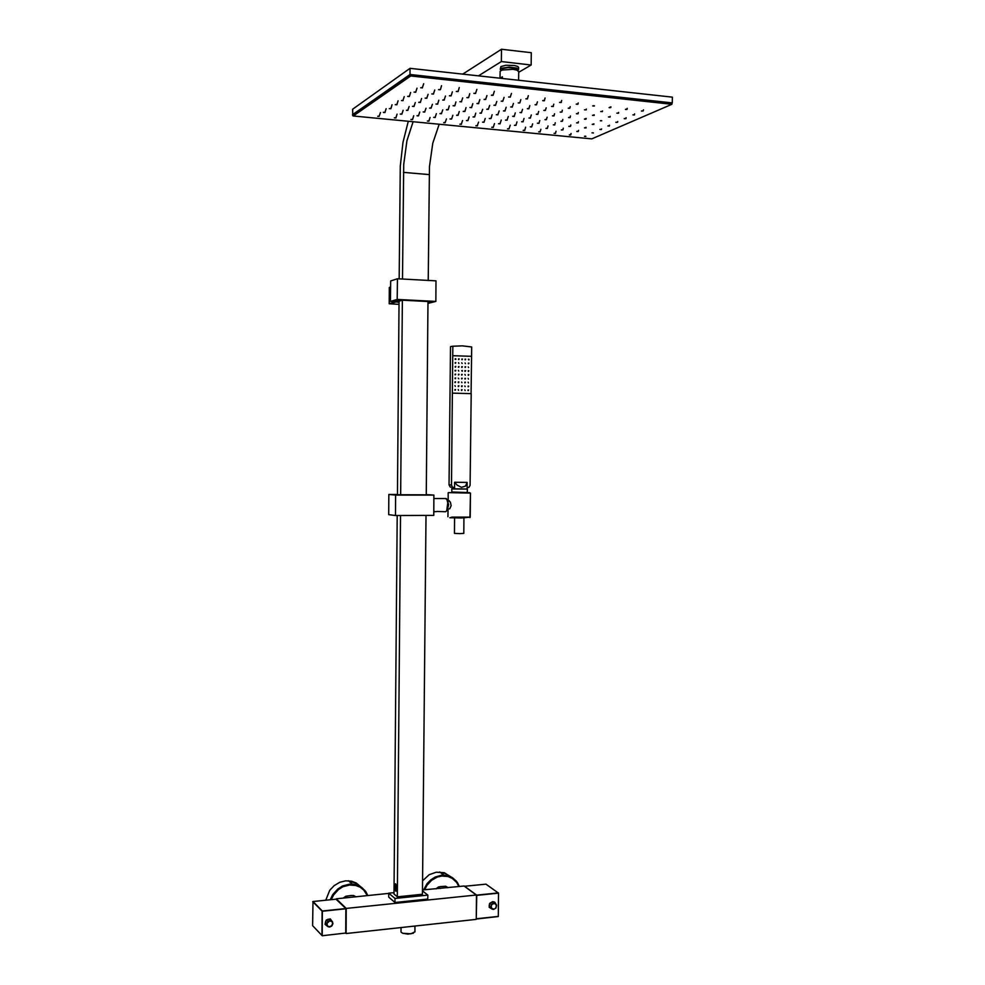 <?xml version="1.0" encoding="UTF-8"?>
<svg xmlns="http://www.w3.org/2000/svg" width="985" height="985" viewBox="0 0 985 985"><rect width="100%" height="100%" fill="white"/><g stroke="black" fill="none" stroke-linecap="round" stroke-linejoin="round"><path stroke-width="1.48" d="M388.755 893.358L336.217 898.825L346.227 908.404L476.506 895.02L476.235 919.399L346.055 933.595L346.227 908.404M476.506 895.02L464.169 886.02L422.516 889.984M395.687 891.142L394.554 887.436L395.441 883.767L396.918 888.408L396.475 890.908L395.687 891.142M428.229 280.466L429.509 166.551L432.821 143.157L439.236 124.258M399.208 278.841L400.316 166.157L402.988 142.32L408.307 121.278M402.545 279.026L403.727 164.36L406.891 140.781L413.047 121.734M500.208 69.356L500.836 66.586L505.847 65.256L514.379 65.453L517.839 66.487L518.652 67.596M501.033 70.464L500.208 69.344L501.771 68.15L509.294 67.115L516.928 68.125L518.627 69.406L517.778 70.514M501.956 70.07L503.237 68.408L507.891 67.608L514.552 68.113L516.866 69.603M397.571 301.336L395.958 301.164L401.942 299.933L430.63 301.545L402.336 299.957L397.571 301.299M428.032 302.013L430.457 301.558M426.222 494.802L394.357 494.655L426.222 494.876M444.925 498.521L446.661 498.989L447.83 502.682L446.734 510.833L445.552 511.646L436.909 511.412M436.638 511.621L434.483 511.671M395.724 883.914L394.8 884.616L394.579 887.436L396.007 891.203L396.869 887.583L395.773 883.914M395.724 886.525L395.822 888.544L395.724 886.525M395.81 886.623L395.847 888.532M401.006 927.599L401.006 932.044L402.643 933.238L410.991 933.768L414.87 931.748M402.422 933.152L407.901 934.162L413.392 933.152M325.506 924.275L326.441 924.546M330.209 919.436L330.467 920.396M461.854 386.551L461.546 385.911L461.608 386.551M454.59 482.293L454.528 487.649L452.41 487.058L451.487 484.952L452.423 393.163L471.15 393.668L470.128 485.42L468.946 487.304L467.075 487.686L467.136 482.342L465.56 486.134L461.423 487.341L457.237 485.273L454.59 482.293L467.136 482.342M471.101 393.668L471.507 356.373L452.755 355.671L452.903 346.203L450.49 346.634L449.086 484.829L450.231 487.095L453.691 487.637M452.103 487.538L452.275 488.892L467.419 489.016L452.09 488.806M470.19 517.15L461.768 518.024L449.825 517.691L452.152 517.211M451.856 492.02L466.631 492.438M451.795 517.187L470.214 517.162L470.485 493.116L448.249 492.623L469.66 492.586M447.584 509.134L449.763 508.789L451.167 505.637L450.428 502.091L448.471 500.774M447.769 502.276L447.781 507.632M454.627 517.285L454.454 533.328L459.896 533.611L463.787 533.427L463.947 517.384M452.903 346.203L462.31 345.895L471.655 346.942L471.556 356.361L452.804 355.671M390.577 286.93L389.309 287.448L389.173 303.712L398.987 304.377M389.173 303.712L395.601 301.878L399.011 302.223M490.862 907.764L489.545 907.062M325.469 924.164L326.429 924.484M330.086 919.387L330.406 920.384M359.82 886.229L354.895 882.745L348.973 881.193M325.776 900.192L329.79 890.329L334.21 885.601L339.665 882.338L345.637 880.824L351.583 881.193L356.348 883.04L361.002 886.931M347.397 897.704L345.87 896.202L351.226 895.525L353.517 895.463L356.065 896.83M440.209 872.365L445.466 873.584L449.973 876.416M422.602 880.812L429.251 874.742L436.22 872.193L444.173 872.71L451.056 876.921M440.258 888.408L438.448 886.992L440.307 886.648L445.515 886.229L448.2 887.608M500.023 78.197L500.146 71.265L502.153 70.009L513.074 69.344L517.051 70.181L518.676 71.659M502.338 76.867L500.048 78.197L502.338 76.867L502.325 78.443M410.757 75.944L353.209 115.971L591.8 138.947L671.881 104.336L410.757 75.944L410.289 74.589L352.765 114.543L352.716 115.787M410.77 74.601L671.536 102.859L671.832 104.176M327.931 926.688L325.013 924.275L326.244 919.99L330.172 918.931L332.548 921.923M325.235 922.933L325.887 920.852L327.993 919.288L330.073 919.387L331.588 920.827M326.86 925.703L325.395 923.979L325.506 921.689L326.835 919.904L329.249 919.177M466.681 492.438L451.869 492.118M447.424 509.233L448.692 504.689L447.412 500.675M447.559 508.765L448.434 504.739L447.547 501.143M492.217 909.204L489.225 907.333L489.582 903.553L492.672 901.595L494.655 902.162L495.861 903.873M489.213 905.584L490.296 902.999L492.734 901.977L490.641 902.753L489.348 904.833L489.656 907.259L491.269 908.453L489.213 905.695M492.734 901.977L494.852 903.208M492.586 901.977L495.763 903.787L496.588 905.486L495.898 908.071L493.657 909.401L495.886 908.035L496.415 904.809L494.076 903.048L491.404 904.39L490.813 907.628L493.128 909.426M493.719 909.18L495.393 908.379L496.415 906.052L495.861 904.328L494.371 903.479L492.106 904.279L491.146 905.966L491.638 908.33L493.719 909.18M329.113 919.165L332.043 921.209L332.868 923.684L331.576 926.146L329.679 926.996L332.068 925.604L332.708 922.292L330.948 920.507L327.759 921.209L326.417 924.361L327.217 926.146L328.928 926.996M329.753 920.815L326.909 923.425L327.451 925.888L329.076 926.75L331.539 925.912L332.647 923.474L332.019 921.689L329.753 920.815M367.799 895.463L364.869 890.391L360.522 886.611L355.129 884.456L349.515 884.111L342.398 886.057L337.707 889.036L332.721 894.663L330.271 899.736M367.257 895.513L363.871 890.206L360.227 887.276L355.893 885.453L349.503 884.961L342.928 886.771L338.446 889.566L333.632 894.848L331.219 899.65M345.858 896.264L343.334 898.111M439.655 871.959L443.94 875.123L448.273 875.813L453.408 878.361L457.385 882.535L459.355 886.5L456.523 881.353L452.213 877.537L446.858 875.456L441.686 875.197L435.235 876.995L430.827 879.79L427.108 883.607L423.673 889.874M458.887 886.549L456.658 882.449L452.226 878.337L448.064 876.515L441.908 875.997L437.278 877.069L431.565 880.294L426.985 885.256L424.621 889.775M438.46 887.029L436.096 888.79M546.269 119.554L545.197 119.53M545.087 119.616L546.318 119.616L545.087 119.616M544.976 119.69L546.49 119.641M553.89 115.836L552.782 115.799M552.671 115.873L553.915 115.873L552.671 115.873M554.087 115.91L552.486 115.91M554.617 113.706L553.952 115.984M538.844 123.211L537.773 123.187M537.49 123.273L539.078 123.26L537.49 123.273M539.066 123.297L537.502 123.297M539.78 120.576L538.93 123.371M561.659 112.019L560.453 112.007M560.416 112.056L561.684 112.044L560.416 112.056M560.305 112.142L561.856 112.007L560.243 112.093M560.206 112.031L561.906 112.031L562.287 110.185M531.604 126.819L530.459 126.806M530.423 126.843L531.568 126.905L530.521 126.769M531.802 126.88L530.25 126.868M532.614 123.925L531.666 126.942M569.601 108.104L568.468 108.055M568.345 108.141L569.625 108.141L568.345 108.141M568.234 108.227L569.65 108.251M569.81 108.178L570.143 106.589M524.476 130.291L523.417 130.266M523.146 130.34L524.697 130.34L523.146 130.34M524.685 130.377L523.158 130.365M524.722 130.328L525.596 127.213M577.727 104.102L576.582 104.053M576.459 104.139L577.752 104.139L576.459 104.139M576.262 104.139L577.776 104.25M577.936 104.176L578.183 102.932M530.238 117.966L529.13 117.917M529.031 118.003L530.262 118.003L529.031 118.003M530.435 118.04L528.92 118.077M531.272 115.011L530.299 118.102M537.687 114.198L536.493 114.186M537.884 114.26L536.283 114.26M538.623 111.465L537.748 114.334M522.937 121.635L521.865 121.611M521.767 121.684L522.986 121.684L521.767 121.684M523.158 121.721L521.644 121.758M524.082 118.483L523.023 121.795M545.271 110.308L544.089 110.345M545.505 110.406L543.88 110.406M546.133 107.857L545.358 110.48M515.808 125.243L514.749 125.218M514.465 125.292L516.054 125.292L514.465 125.292M516.029 125.329L514.478 125.329M517.051 121.906L515.906 125.403M553.09 106.392L551.957 106.343M551.834 106.429L553.114 106.417L551.834 106.429M551.637 106.429L553.299 106.38L551.723 106.515M553.299 106.454L551.612 106.429M553.841 104.176L553.139 106.54M508.863 128.801L507.792 128.752M507.694 128.826L508.888 128.826L507.694 128.826M509.06 128.863L507.583 128.9M510.168 125.267L508.937 128.924M561.056 102.329L559.825 102.341M561.056 102.354L559.788 102.391L561.031 102.317M559.591 102.391L561.29 102.378L559.591 102.391M561.265 102.415L559.603 102.428M561.721 100.433L561.118 102.502M514.022 116.316L512.939 116.292M514.244 116.415L512.656 116.402M515.278 112.918L514.108 116.489M521.336 112.536L520.215 112.487M520.105 112.573L521.361 112.561L520.105 112.573M519.92 112.573L521.558 112.561L519.92 112.573M521.545 112.61L519.932 112.598M522.481 109.298L521.397 112.684M506.918 120.071L505.81 120.022M505.711 120.096L506.943 120.096L505.711 120.096M505.527 120.096L507.103 120.059L505.6 120.17M507.115 120.133L505.502 120.096M528.773 108.609L527.664 108.596M529.007 108.719L527.381 108.707M529.856 105.617L528.859 108.793M499.937 123.704L498.853 123.667M500.134 123.778L498.57 123.765M501.279 120.084L500.011 123.839M536.406 104.632L535.2 104.669M535.175 104.693L536.456 104.693L535.175 104.693M536.64 104.73L535.064 104.779M537.391 101.861L536.493 104.804M493.116 127.274L492.032 127.225M491.934 127.299L493.14 127.299L491.934 127.299M493.313 127.336L491.823 127.373M544.237 100.569L543.092 100.519M542.772 100.618L544.471 100.605L542.772 100.618M544.459 100.655L542.784 100.655M545.111 98.032L544.299 100.729M497.684 114.679L496.6 114.654M496.489 114.74L497.733 114.74L496.489 114.74M496.305 114.74L497.905 114.691L496.378 114.814M497.917 114.777L496.28 114.728M499.087 110.985L497.782 114.851M504.825 110.837L503.729 110.812M505.059 110.936L503.433 110.923M506.191 107.205L504.911 111.009M490.727 118.471L489.631 118.409M489.533 118.495L490.752 118.495L489.533 118.495M489.336 118.495L490.924 118.446L489.422 118.569M490.801 118.606L489.311 118.483M512.151 106.934L510.944 106.922M510.907 106.959L512.126 107.033L511.018 106.872M510.71 106.971L512.36 107.008M483.906 122.14L482.748 122.115M482.712 122.165L483.881 122.226L482.81 122.091M484.103 122.202L482.539 122.189M485.248 118.495L483.98 122.275M519.624 102.896L518.405 102.896M519.624 102.908L518.381 102.982L519.6 102.883M519.834 102.982L518.184 102.982M519.883 102.92L520.794 99.608M477.208 125.711L476.137 125.686M476.05 125.76L477.245 125.784L476.05 125.76M475.866 125.76L477.417 125.723L475.94 125.834M477.429 125.797L475.841 125.735M527.246 98.759L526.027 98.808M527.492 98.869L525.818 98.869M528.354 95.693L527.332 98.956M481.246 113.066L480.126 113.004M480.015 113.078L481.271 113.078L480.015 113.078M479.904 113.164L481.443 113.127M488.252 109.2L487.095 109.113M486.873 109.286L488.425 109.249M474.388 116.821L473.305 116.796M474.61 116.919L473.022 116.907M474.659 116.858L475.78 113.152M495.393 105.235L494.224 105.149M495.578 105.284L493.928 105.272M496.772 101.393L495.43 105.358M467.715 120.527L466.644 120.502M466.545 120.576L467.764 120.576L466.545 120.576M466.348 120.576L467.937 120.626M502.682 101.147L501.525 101.086M501.414 101.184L502.707 101.172L501.414 101.184M501.205 101.184L502.904 101.172L501.205 101.184M502.879 101.221L501.23 101.221M504.037 97.416L502.732 101.307M461.189 124.159L460.118 124.122M460.032 124.208L461.239 124.208L460.032 124.208M459.835 124.208L461.423 124.208L459.835 124.208M461.411 124.245L459.847 124.233M462.544 120.564L461.275 124.307M510.156 96.973L508.913 96.973M510.156 96.998L508.9 97.059L510.131 96.961M508.679 97.022L510.39 97.022L508.679 97.022M510.365 97.072L508.691 97.059M511.437 93.427L510.218 97.146M464.6 111.367L463.504 111.33M463.393 111.416L464.649 111.416L463.393 111.416M463.196 111.416L464.821 111.367L463.221 111.44M464.834 111.465L463.184 111.391M471.421 107.451L470.239 107.451M470.005 107.5L471.667 107.5L470.005 107.5M471.655 107.55L470.03 107.537M472.849 103.684L471.507 107.624M457.926 115.196L456.843 115.159M456.634 115.319L458.16 115.282M478.427 103.45L477.208 103.45M477.171 103.499L478.439 103.536L477.282 103.413M476.974 103.499L478.648 103.499L476.974 103.499M478.636 103.548L476.986 103.536M479.843 99.645L478.488 103.622M451.413 118.926L450.33 118.902M450.231 118.976L451.462 118.976L450.231 118.976M450.12 119.05L451.623 118.939L450.059 119M451.512 119.087L450.022 118.963M485.568 99.374L484.423 99.313M484.3 99.399L485.593 99.436L484.3 99.399M484.103 99.399L485.777 99.35L484.189 99.485M485.777 99.448L484.078 99.399M486.996 95.496L485.63 99.522M445.035 122.596L443.903 122.596M443.89 122.608L445.072 122.669L443.964 122.559M443.755 122.706L445.257 122.682M492.857 95.139L491.724 95.114M491.601 95.2L492.919 95.2L491.601 95.2M493.103 95.249L491.416 95.249M493.14 95.188L494.335 91.26M447.843 109.68L446.734 109.643M446.439 109.729L448.089 109.729L446.439 109.729M447.929 109.852L446.451 109.766M454.491 105.727L453.309 105.727M453.297 105.752L454.504 105.851L453.383 105.691M453.075 105.789L454.75 105.777L453.075 105.789M455.92 101.96L454.774 105.777L453.1 105.814M441.329 113.546L440.172 113.546M440.135 113.595L441.379 113.62L440.135 113.595M441.563 113.644L439.963 113.62M442.721 109.852L441.428 113.706M461.312 101.689L460.192 101.652M460.081 101.738L461.362 101.775L460.081 101.738M459.872 101.738L461.546 101.787M434.964 117.326L433.88 117.289M433.597 117.375L435.198 117.412M468.281 97.54L467.149 97.515M467.038 97.601L468.343 97.601L467.038 97.601M468.528 97.65L466.853 97.638M468.565 97.589L469.746 93.686M428.746 121.02L427.601 121.032M428.967 121.106L427.404 121.081M430.113 117.4L428.844 121.167M475.459 93.341L474.29 93.267M474.167 93.366L475.484 93.366L474.167 93.366M473.957 93.366L475.656 93.316L474.056 93.464M475.669 93.415L473.933 93.366M476.9 89.413L475.509 93.501M430.962 108.005L429.829 107.944M429.719 108.042L430.987 108.03L429.719 108.042M429.62 108.116L431.171 108.091M437.426 103.991L436.232 103.991M437.66 104.102L436.023 104.078M438.854 100.211L437.525 104.176M424.584 111.884L423.427 111.884M423.39 111.933L424.646 111.933L423.39 111.933M424.818 111.982L423.218 111.958M425.988 108.19L424.683 112.056M444.124 99.965L442.942 99.879M442.721 100.051L444.309 100.027M418.403 115.713L417.295 115.664M417.012 115.75L418.588 115.701L417.024 115.762M418.613 115.787L417.098 115.811M450.896 95.767L449.739 95.693M449.616 95.791L450.921 95.828L449.616 95.791M450.958 95.927L449.431 95.828M412.321 119.419L411.238 119.382M411.151 119.468L412.37 119.493L411.151 119.468M410.954 119.468L412.555 119.468L410.967 119.493M412.419 119.579L411.04 119.53M457.828 91.457L456.695 91.42M456.572 91.519L457.89 91.519L456.572 91.519M456.363 91.519L457.926 91.654M609.186 125.883L608.102 125.858M608.004 125.92L609.21 125.92L608.004 125.92M609.383 125.945L607.88 126.006M609.53 125.243L609.247 126.018M617.349 122.275L616.253 122.251M616.142 122.312L617.373 122.312L616.142 122.312M616.031 122.399L617.496 122.239L615.97 122.362M615.933 122.3L617.583 122.3L617.706 121.524M601.182 129.392L600.124 129.38M599.84 129.454L601.269 129.54M601.404 129.478L601.527 128.863M625.672 118.569L624.502 118.594M624.478 118.631L625.635 118.693L624.588 118.557M624.281 118.631L625.906 118.631L624.281 118.631M624.256 118.606L625.746 118.729M593.389 132.864L592.33 132.84M592.022 132.876L593.45 132.987M634.217 114.826L633.023 114.826M634.426 114.888L632.813 114.913M634.636 113.854L634.278 114.962M585.73 136.225L584.622 136.262M584.597 136.275L585.767 136.275L584.597 136.275M584.474 136.349L585.804 136.373M642.922 110.936L641.814 110.936M641.58 111.108L643.156 110.96L641.518 111.059M641.481 110.985L643.193 110.973L643.39 109.889M593.659 124.332L592.576 124.295M592.28 124.369L593.869 124.369L592.28 124.369M592.256 124.344L593.967 123.888M601.687 120.687L600.505 120.687M600.481 120.724L601.687 120.761L600.579 120.65M601.736 120.823L600.296 120.773M585.792 127.865L584.659 127.89M584.634 127.927L585.816 127.951L584.733 127.853M584.45 127.927L586.026 127.927L584.45 127.927M584.425 127.902L586.137 127.311M609.863 116.944L608.779 116.932M608.668 117.006L609.912 117.006L608.668 117.006M608.471 117.006L609.937 117.104M610.084 117.03L610.232 116.316M578.133 131.374L576.988 131.387M578.33 131.436L576.853 131.485M578.527 130.439L578.195 131.498M618.272 113.164L617.152 113.127M616.844 113.201L618.494 113.201L616.844 113.201M616.819 113.189L618.321 113.312M570.623 134.785L569.49 134.773M569.465 134.81L570.635 134.81L569.465 134.81M569.355 134.883L570.684 134.908M570.808 134.834L571.091 133.492M626.854 109.273L625.721 109.236M625.61 109.31L626.879 109.31L625.61 109.31M625.487 109.409L626.903 109.421M627.063 109.335L627.248 108.412M578.01 122.756L576.828 122.78M576.804 122.793L578.035 122.793L576.804 122.793M578.207 122.817L576.631 122.829M578.417 121.746L578.06 122.891M585.89 119.087L584.708 119.087M584.671 119.123L585.915 119.123L584.671 119.123M584.561 119.21L586.038 119.037L584.499 119.16M584.462 119.099L586.235 118.434M570.278 126.326L569.145 126.351M569.108 126.388L570.315 126.388L569.108 126.388M568.998 126.462L570.438 126.302L568.936 126.425M568.899 126.363L570.352 126.486M593.918 115.307L592.748 115.331M592.724 115.368L593.955 115.405L592.835 115.294M592.527 115.368L594.164 115.368L592.527 115.368M592.502 115.344L594.25 114.9M562.743 129.86L561.61 129.86M561.585 129.897L562.78 129.897L561.598 129.885M561.462 129.971L562.891 129.823L561.401 129.934M561.376 129.872L562.989 129.872L563.334 128.173M602.167 111.465L601.072 111.453M600.948 111.527L602.217 111.527L600.948 111.527M602.389 111.564L600.764 111.576M602.512 110.948L602.241 111.637M555.368 133.307L554.235 133.32M554.21 133.332L555.392 133.332L554.21 133.332M555.565 133.357L554.038 133.369M610.601 107.537L609.493 107.525M609.37 107.599L610.651 107.599L609.37 107.599M609.247 107.697L610.786 107.513L609.186 107.648M609.149 107.587L610.971 106.909M562.213 121.18L561.044 121.167M560.908 121.29L562.275 121.315M569.958 117.474L568.764 117.486M568.739 117.51L569.983 117.498L568.739 117.51M570.155 117.535L568.567 117.547M570.475 116.033L570.019 117.609M554.654 124.799L553.484 124.812M553.459 124.836L554.666 124.836L553.459 124.836M554.851 124.861L553.348 124.91M555.343 122.743L554.715 124.935M577.863 113.669L576.668 113.706M576.447 113.718L578.084 113.718L576.447 113.718M576.422 113.694L578.109 113.694L578.306 112.585M547.217 128.321L546.158 128.309M547.438 128.407L545.887 128.407M548.029 126.006L547.303 128.469M585.964 109.803L584.758 109.803M584.721 109.84L585.964 109.877L584.844 109.766M584.524 109.84L586.186 109.84L584.524 109.84M586.173 109.877L584.536 109.889M586.334 109.076L586.013 109.951M539.989 131.818L538.93 131.781M538.832 131.842L540.014 131.842L538.832 131.842M538.647 131.842L540.186 131.805L538.721 131.916M540.186 131.879L538.635 131.842M540.876 129.232L540.063 131.941M594.214 105.814L593.105 105.801M592.995 105.875L594.275 105.875L592.995 105.875M592.871 105.974L594.46 105.838L592.81 105.924M592.761 105.863L594.3 105.986M413.872 106.269L412.69 106.294M412.666 106.331L413.934 106.355L412.666 106.331M414.119 106.38L412.481 106.355M415.301 102.526L413.983 106.454M420.201 102.243L419.081 102.206M418.97 102.305L420.263 102.305L418.97 102.305M418.871 102.378L420.423 102.255L418.785 102.329M420.435 102.354L418.748 102.28M407.753 110.258L406.534 110.197M406.386 110.332L407.938 110.308M426.702 98.168L425.458 98.155M425.434 98.18L426.727 98.217L425.434 98.18M425.323 98.266L426.899 98.131L425.249 98.217M426.911 98.241L425.2 98.155M401.658 114.051L400.575 114.014M403.05 110.382L401.929 114.1L400.267 114.038L401.905 114.149L400.292 114.125M433.289 93.907L432.07 93.907M431.836 93.969L433.56 93.969L431.836 93.969M433.535 94.018L431.861 93.994M434.767 90.029L433.388 94.104M395.761 117.818L394.677 117.781M394.394 117.868L395.995 117.904L394.394 117.868M395.982 117.917L394.406 117.88M440.11 89.598L438.842 89.586M438.842 89.61L440.098 89.721L438.928 89.549M438.608 89.647L440.344 89.697L438.608 89.647M440.172 89.783L438.62 89.684M396.672 104.545L395.564 104.508M396.918 104.656L395.268 104.619M398.1 100.79L396.783 104.73M402.828 100.482L401.708 100.445M401.486 100.618L403.062 100.593M390.663 108.522L389.481 108.535M389.469 108.572L390.725 108.572L389.469 108.572M389.272 108.572L390.922 108.572L389.284 108.584M390.774 108.695L389.358 108.645M409.12 96.321L407.987 96.284M407.876 96.382L409.181 96.382L407.876 96.382M407.667 96.382L409.218 96.518M384.79 112.401L383.633 112.388M383.608 112.45L384.852 112.45L383.608 112.45M383.411 112.45L385 112.401L383.497 112.512M385.024 112.499L383.374 112.339M415.559 92.061L414.34 92.061M415.805 92.184L414.119 92.147M417.037 88.182L415.658 92.258M379.053 116.193L377.895 116.181M377.76 116.304L379.287 116.292M422.159 87.702L420.915 87.727M420.89 87.763L422.233 87.763L420.89 87.763M420.681 87.763L422.43 87.8L420.681 87.763M422.417 87.825L420.706 87.788M423.661 83.774L422.257 87.899M326.872 925.715L325.259 922.982M470.005 517.63L470.485 493.116M367.811 895.463L365.755 891.56L361.717 887.423L356.545 884.838L352.187 884.062L348.493 880.762M345.846 896.227L343.26 898.123M438.448 886.992L436.01 888.79M546.355 119.714L547.106 117.178M506.979 120.207L508.235 116.464M493.177 127.397L494.445 123.679M492.094 114.777L490.973 118.483M512.212 107.082L513.407 103.437M477.294 125.858L478.562 122.128M481.308 113.201L482.613 109.323M488.289 109.323L489.619 105.407M467.813 120.687L469.082 116.907M466.004 107.648L464.871 111.403M458.025 115.356L459.318 111.514M452.792 115.294L451.672 118.976M445.134 122.743L446.39 118.988M449.246 105.949L448.113 109.729M461.399 101.861L462.753 97.872M435.062 117.486L436.343 113.669M431.024 108.153L432.353 104.25M444.161 100.101L445.515 96.087M418.49 115.861L419.77 112.031M452.337 91.864L451.155 95.791M413.688 115.799L412.58 119.468M459.318 87.542L458.123 91.506M625.931 118.606L626.078 117.732M618.518 113.177L618.642 112.413M570.524 126.363L570.795 124.984M555.429 133.431L556.045 131.313M562.46 121.192L562.817 119.419M420.3 102.428L421.642 98.463M407.802 110.382L409.107 106.503M426.764 98.315L428.118 94.289M395.859 117.978L397.127 114.186M441.563 85.67L440.381 89.635M402.927 100.667L404.269 96.678M392.079 104.804L390.946 108.572M410.573 92.479L409.403 96.382M384.901 112.573L386.182 108.719M379.151 116.365L380.432 112.561M394.049 892.644L388.755 893.173L388.718 897.101L394.96 902.457L427.785 899.083L427.822 895.143L422.503 890.92M388.755 893.173L394.997 898.468L427.822 895.143M394.96 902.457L394.997 898.468M397.214 515.5L394.037 894.06L397.287 896.793L422.466 894.245L426.025 515.377M397.287 896.793L400.526 515.487M400.71 494.962L426.222 494.999L428.032 301.496L402.36 300.191L399.023 301.151L397.386 494.704L400.71 494.962L402.36 300.191M518.676 72.324L531.124 65.035L531.272 52.747L501.537 49.25L501.39 61.624L531.124 65.035M462.642 74.084L501.537 49.25M478.464 75.82L501.39 61.624M397.398 278.743L390.626 280.971L390.466 301.447L397.226 299.477L397.398 278.743L436.01 280.897L435.813 301.435L428.019 303.331M399.011 301.866L390.466 301.447M397.226 299.477L435.813 301.435M428.019 302.309L430.47 301.656M388.89 494.519L388.73 514.699L395.428 515.512L395.601 495.073L388.89 494.519L397.398 494.532M426.222 494.568L433.954 495.11L395.601 495.073M395.428 515.512L433.757 515.352L433.954 495.11M345.698 933.054L322.181 935.75L345.698 933.054L345.809 908.539L336.02 899.17L312.971 901.472L312.651 925.592L321.984 935.565L322.132 911.174L312.787 901.694M322.243 935.615L322.329 910.953L345.809 908.539M322.329 910.953L312.971 901.472M322.39 911.211L345.87 908.798M462.063 371.197L461.694 370.557M462.322 370.532L462.31 371.21L462.076 370.569M468.737 359.907L468.367 359.266M465.462 359.784L465.092 359.143M462.187 359.673L461.817 359.033M458.899 359.55L458.53 358.909M468.688 363.748L468.318 363.108M465.425 363.625L465.055 362.948M462.15 363.514L461.768 362.825M458.862 363.403L458.493 362.714M455.575 363.28L455.193 362.64M455.538 367.134L455.156 366.494M458.825 367.245L458.444 366.605M462.1 367.356L461.731 366.715M465.376 367.467L465.006 366.826M468.651 367.577L468.281 366.9M468.614 371.419L468.244 370.766M465.339 371.308L464.969 370.668M458.788 371.086L458.407 370.397M455.501 370.976L455.119 370.335M455.452 374.829L455.082 374.177M458.739 374.94L458.37 374.288M462.027 375.039L461.645 374.398M465.302 375.15L464.932 374.46M468.565 375.248L468.195 374.608M468.528 379.077L468.158 378.4M465.252 378.979L464.883 378.338M461.977 378.88L461.608 378.228M458.702 378.782L458.333 378.092M455.415 378.671L455.045 378.031M455.378 382.525L454.996 381.872M455.341 386.366L454.959 385.677M455.304 390.208L454.922 389.555M458.579 390.306L458.21 389.617M458.628 386.465L458.247 385.812M458.665 382.623L458.284 381.971M461.94 382.722L461.571 382.032M461.903 386.551L462.15 385.886M461.866 390.392L461.485 389.74M465.129 390.491L464.76 389.801M465.179 386.649L464.809 385.972M465.215 382.82L464.846 382.168M468.491 382.919L468.121 382.229M468.441 386.748L468.072 386.095M468.404 390.577L468.035 389.925M455.87 358.762L455.23 359.414L455.858 359.439L455.242 358.786M455.624 358.811L455.612 359.439M468.983 359.242L468.983 359.919L468.737 359.279M452.755 355.671L452.423 393.163M465.08 359.771L465.72 359.119L465.08 359.771M461.805 359.66L462.433 359.008L461.805 359.66M458.517 359.537L459.158 358.885L458.517 359.537M468.318 363.736L468.946 363.083L468.318 363.736M455.193 363.268L455.821 362.615L455.193 363.268M455.156 367.122L455.784 366.469L455.156 367.122M458.444 367.233L459.072 366.58L458.444 367.233M461.731 367.343L462.359 366.691L461.731 367.343M465.006 367.454L465.634 366.802L465.006 367.454M468.232 371.407L468.86 370.754L468.232 371.407M464.957 371.296L465.597 370.643L464.957 371.296M455.107 370.963L455.747 370.311L455.107 370.963M455.07 374.817L455.71 374.165L455.07 374.817M458.357 374.928L458.998 374.263L458.357 374.928M461.645 375.026L462.273 374.374L461.645 375.026M468.195 375.236L468.823 374.583L468.195 375.236M464.883 378.966L465.511 378.314L464.883 378.966M461.608 378.868L462.236 378.215L461.608 378.868M455.033 378.659L455.673 378.006L455.033 378.659M454.996 382.512L455.624 381.848L454.996 382.512M454.91 390.195L455.55 389.543L454.91 390.195M458.247 386.452L458.875 385.8L458.247 386.452M458.284 382.611L458.911 381.958L458.284 382.611M461.485 390.38L462.113 389.728L461.485 390.38M464.834 382.808L465.474 382.155L464.834 382.808M468.072 386.736L468.7 386.083L468.072 386.736M468.023 390.565L468.663 389.912L468.023 390.565M389.334 303.897L395.748 302.05M389.309 287.448L390.577 287.041M464.637 886.278L485.974 884.148L498.484 893.112L476.777 895.34L464.6 886.328M476.777 895.34L476.235 918.796M498.41 892.866L476.703 895.094M498.484 893.112L498.25 916.506L476.432 918.943M498.201 916.444L476.518 918.808M498.533 892.976L498.25 916.506M355.142 896.929L353.578 895.5M447.646 887.67L445.823 886.303M671.955 103.068L409.945 74.515L410.006 68.297L352.568 109.163L352.728 114.728M352.531 114.716L409.945 74.515M672.25 102.945L672.349 97.146L410.006 68.297M403.456 172.375L429.226 174.53M325.703 924.656L326.441 924.583M451.487 484.952L449.086 484.829M409.649 74.725L409.637 76.054M352.753 115.737L352.765 114.543M671.536 102.859L671.511 104.102M518.627 69.406L518.652 67.374M516.854 70.12L516.866 69.43M433.917 498.521L446.242 498.521M433.794 511.424L434.693 511.424M414.919 926.085L414.87 931.896M467.087 489.016L467.099 487.686M451.869 492.254L451.758 488.856M467.235 492.438L467.419 489.016M447.966 516.793L448.052 509.134M448.126 500.774L448.212 492.82M447.572 500.774L449.308 500.774M518.578 80.228L518.689 71.437M671.955 103.006L671.93 104.25"/></g></svg>
